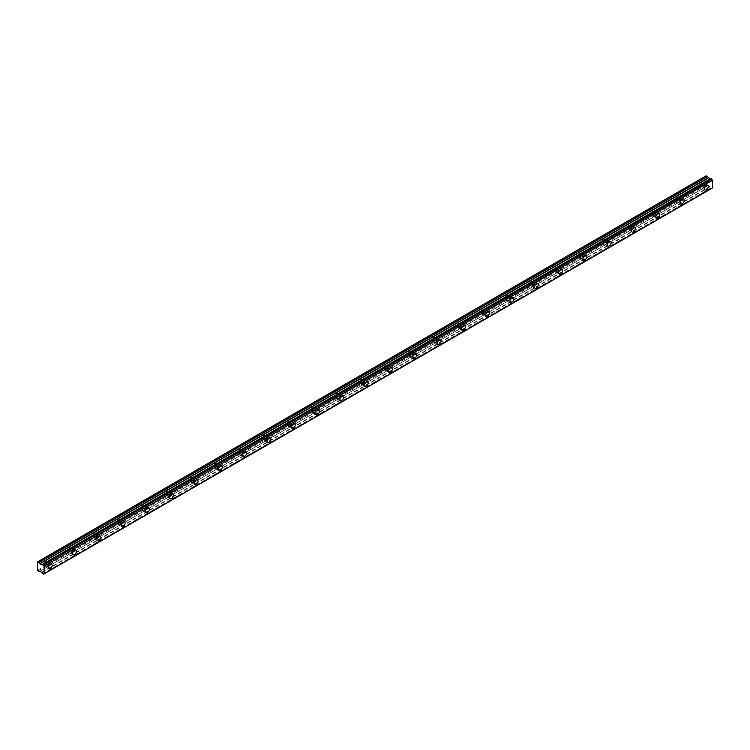 <?xml version="1.0" encoding="UTF-8"?>
<svg xmlns="http://www.w3.org/2000/svg" width="750" height="750" viewBox="0 0 750 750"><rect width="100%" height="100%" fill="white"/><g stroke="black" fill="none" stroke-linecap="round" stroke-linejoin="round"><path stroke-width="0.56" stroke-dasharray="3.75 2.81" d="M702.984 184.219A1.716 0.994 -60 0 1 703.837 184.134A1.716 0.994 -60 0 1 704.1 185.512A1.716 0.994 -60 0 1 702.984 187.031A1.716 0.994 -60 0 1 702.122 187.116A1.716 0.994 -60 0 1 701.859 185.738A1.716 0.994 -60 0 1 702.984 184.219M699.741 182.353A1.716 0.994 -60 0 1 700.603 182.269A1.716 0.994 -60 0 1 700.866 183.647A1.716 0.994 -60 0 1 699.741 185.156A1.716 0.994 -60 0 1 698.878 185.241A1.716 0.994 -60 0 1 698.616 183.863A1.716 0.994 -60 0 1 699.741 182.353M46.819 563.053A1.716 0.994 -60 0 1 47.672 562.969A1.716 0.994 -60 0 1 47.934 564.347A1.716 0.994 -60 0 1 46.819 565.866A1.716 0.994 -60 0 1 45.956 565.95A1.716 0.994 -60 0 1 45.694 564.572A1.716 0.994 -60 0 1 46.819 563.053M43.575 561.188A1.716 0.994 -60 0 1 44.438 561.103A1.716 0.994 -60 0 1 44.7 562.481A1.716 0.994 -60 0 1 43.575 563.991A1.716 0.994 -60 0 1 42.713 564.075A1.716 0.994 -60 0 1 42.45 562.697A1.716 0.994 -60 0 1 43.575 561.188M71.119 549.028A1.716 0.994 -60 0 1 71.981 548.944A1.716 0.994 -60 0 1 72.244 550.312A1.716 0.994 -60 0 1 71.119 551.831A1.716 0.994 -60 0 1 70.256 551.916A1.716 0.994 -60 0 1 69.994 550.538A1.716 0.994 -60 0 1 71.119 549.028M67.875 547.153A1.716 0.994 -60 0 1 68.737 547.069A1.716 0.994 -60 0 1 69 548.447A1.716 0.994 -60 0 1 67.875 549.956A1.716 0.994 -60 0 1 67.022 550.041A1.716 0.994 -60 0 1 66.759 548.672A1.716 0.994 -60 0 1 67.875 547.153M95.419 534.994A1.716 0.994 -60 0 1 96.281 534.909A1.716 0.994 -60 0 1 96.544 536.287A1.716 0.994 -60 0 1 95.419 537.797A1.716 0.994 -60 0 1 94.566 537.881A1.716 0.994 -60 0 1 94.294 536.512A1.716 0.994 -60 0 1 95.419 534.994M92.184 533.119A1.716 0.994 -60 0 1 93.037 533.034A1.716 0.994 -60 0 1 93.3 534.412A1.716 0.994 -60 0 1 92.184 535.931A1.716 0.994 -60 0 1 91.322 536.016A1.716 0.994 -60 0 1 91.059 534.637A1.716 0.994 -60 0 1 92.184 533.119M119.719 520.959A1.716 0.994 -60 0 1 120.581 520.875A1.716 0.994 -60 0 1 120.844 522.253A1.716 0.994 -60 0 1 119.719 523.772A1.716 0.994 -60 0 1 118.866 523.856A1.716 0.994 -60 0 1 118.603 522.478A1.716 0.994 -60 0 1 119.719 520.959M116.484 519.094A1.716 0.994 -60 0 1 117.337 519.009A1.716 0.994 -60 0 1 117.609 520.388A1.716 0.994 -60 0 1 116.484 521.897A1.716 0.994 -60 0 1 115.622 521.981A1.716 0.994 -60 0 1 115.359 520.603A1.716 0.994 -60 0 1 116.484 519.094M144.028 506.934A1.716 0.994 -60 0 1 144.881 506.85A1.716 0.994 -60 0 1 145.144 508.228A1.716 0.994 -60 0 1 144.028 509.738A1.716 0.994 -60 0 1 143.166 509.822A1.716 0.994 -60 0 1 142.903 508.444A1.716 0.994 -60 0 1 144.028 506.934M140.784 505.059A1.716 0.994 -60 0 1 141.647 504.975A1.716 0.994 -60 0 1 141.909 506.353A1.716 0.994 -60 0 1 140.784 507.872A1.716 0.994 -60 0 1 139.922 507.956A1.716 0.994 -60 0 1 139.659 506.578A1.716 0.994 -60 0 1 140.784 505.059M168.328 492.9A1.716 0.994 -60 0 1 169.191 492.816A1.716 0.994 -60 0 1 169.453 494.194A1.716 0.994 -60 0 1 168.328 495.703A1.716 0.994 -60 0 1 167.466 495.797A1.716 0.994 -60 0 1 167.203 494.419A1.716 0.994 -60 0 1 168.328 492.9M165.084 491.034A1.716 0.994 -60 0 1 165.947 490.95A1.716 0.994 -60 0 1 166.209 492.319A1.716 0.994 -60 0 1 165.084 493.837A1.716 0.994 -60 0 1 164.231 493.922A1.716 0.994 -60 0 1 163.969 492.544A1.716 0.994 -60 0 1 165.084 491.034M192.628 478.875A1.716 0.994 -60 0 1 193.491 478.781A1.716 0.994 -60 0 1 193.753 480.159A1.716 0.994 -60 0 1 192.628 481.678A1.716 0.994 -60 0 1 191.775 481.762A1.716 0.994 -60 0 1 191.512 480.384A1.716 0.994 -60 0 1 192.628 478.875M189.394 477A1.716 0.994 -60 0 1 190.247 476.916A1.716 0.994 -60 0 1 190.509 478.294A1.716 0.994 -60 0 1 189.394 479.803A1.716 0.994 -60 0 1 188.531 479.887A1.716 0.994 -60 0 1 188.269 478.509A1.716 0.994 -60 0 1 189.394 477M216.938 464.841A1.716 0.994 -60 0 1 217.791 464.756A1.716 0.994 -60 0 1 218.053 466.134A1.716 0.994 -60 0 1 216.938 467.644A1.716 0.994 -60 0 1 216.075 467.728A1.716 0.994 -60 0 1 215.812 466.35A1.716 0.994 -60 0 1 216.938 464.841M213.694 462.966A1.716 0.994 -60 0 1 214.556 462.881A1.716 0.994 -60 0 1 214.819 464.259A1.716 0.994 -60 0 1 213.694 465.778A1.716 0.994 -60 0 1 212.831 465.863A1.716 0.994 -60 0 1 212.569 464.484A1.716 0.994 -60 0 1 213.694 462.966M241.237 450.806A1.716 0.994 -60 0 1 242.091 450.722A1.716 0.994 -60 0 1 242.362 452.1A1.716 0.994 -60 0 1 241.237 453.619A1.716 0.994 -60 0 1 240.375 453.703A1.716 0.994 -60 0 1 240.113 452.325A1.716 0.994 -60 0 1 241.237 450.806M237.994 448.941A1.716 0.994 -60 0 1 238.856 448.856A1.716 0.994 -60 0 1 239.119 450.234A1.716 0.994 -60 0 1 237.994 451.744A1.716 0.994 -60 0 1 237.131 451.828A1.716 0.994 -60 0 1 236.869 450.45A1.716 0.994 -60 0 1 237.994 448.941M265.538 436.781A1.716 0.994 -60 0 1 266.4 436.697A1.716 0.994 -60 0 1 266.663 438.066A1.716 0.994 -60 0 1 265.538 439.584A1.716 0.994 -60 0 1 264.675 439.669A1.716 0.994 -60 0 1 264.413 438.291A1.716 0.994 -60 0 1 265.538 436.781M262.294 434.906A1.716 0.994 -60 0 1 263.156 434.822A1.716 0.994 -60 0 1 263.419 436.2A1.716 0.994 -60 0 1 262.294 437.709A1.716 0.994 -60 0 1 261.441 437.794A1.716 0.994 -60 0 1 261.178 436.425A1.716 0.994 -60 0 1 262.294 434.906M289.838 422.747A1.716 0.994 -60 0 1 290.7 422.662A1.716 0.994 -60 0 1 290.963 424.041A1.716 0.994 -60 0 1 289.838 425.55A1.716 0.994 -60 0 1 288.984 425.634A1.716 0.994 -60 0 1 288.722 424.266A1.716 0.994 -60 0 1 289.838 422.747M286.603 420.872A1.716 0.994 -60 0 1 287.456 420.787A1.716 0.994 -60 0 1 287.719 422.166A1.716 0.994 -60 0 1 286.603 423.684A1.716 0.994 -60 0 1 285.741 423.769A1.716 0.994 -60 0 1 285.478 422.391A1.716 0.994 -60 0 1 286.603 420.872M314.147 408.712A1.716 0.994 -60 0 1 315 408.628A1.716 0.994 -60 0 1 315.262 410.006A1.716 0.994 -60 0 1 314.147 411.525A1.716 0.994 -60 0 1 313.284 411.609A1.716 0.994 -60 0 1 313.022 410.231A1.716 0.994 -60 0 1 314.147 408.712M310.903 406.847A1.716 0.994 -60 0 1 311.766 406.762A1.716 0.994 -60 0 1 312.028 408.141A1.716 0.994 -60 0 1 310.903 409.65A1.716 0.994 -60 0 1 310.041 409.734A1.716 0.994 -60 0 1 309.778 408.356A1.716 0.994 -60 0 1 310.903 406.847M338.447 394.688A1.716 0.994 -60 0 1 339.3 394.603A1.716 0.994 -60 0 1 339.572 395.981A1.716 0.994 -60 0 1 338.447 397.491A1.716 0.994 -60 0 1 337.584 397.575A1.716 0.994 -60 0 1 337.322 396.197A1.716 0.994 -60 0 1 338.447 394.688M335.203 392.812A1.716 0.994 -60 0 1 336.066 392.728A1.716 0.994 -60 0 1 336.328 394.106A1.716 0.994 -60 0 1 335.203 395.625A1.716 0.994 -60 0 1 334.35 395.709A1.716 0.994 -60 0 1 334.078 394.331A1.716 0.994 -60 0 1 335.203 392.812M362.747 380.653A1.716 0.994 -60 0 1 363.609 380.569A1.716 0.994 -60 0 1 363.872 381.947A1.716 0.994 -60 0 1 362.747 383.456A1.716 0.994 -60 0 1 361.884 383.55A1.716 0.994 -60 0 1 361.622 382.172A1.716 0.994 -60 0 1 362.747 380.653M359.503 378.788A1.716 0.994 -60 0 1 360.366 378.694A1.716 0.994 -60 0 1 360.628 380.072A1.716 0.994 -60 0 1 359.503 381.591A1.716 0.994 -60 0 1 358.65 381.675A1.716 0.994 -60 0 1 358.387 380.297A1.716 0.994 -60 0 1 359.503 378.788M387.047 366.619A1.716 0.994 -60 0 1 387.909 366.534A1.716 0.994 -60 0 1 388.172 367.913A1.716 0.994 -60 0 1 387.047 369.431A1.716 0.994 -60 0 1 386.194 369.516A1.716 0.994 -60 0 1 385.931 368.137A1.716 0.994 -60 0 1 387.047 366.619M383.812 364.753A1.716 0.994 -60 0 1 384.666 364.669A1.716 0.994 -60 0 1 384.928 366.047A1.716 0.994 -60 0 1 383.812 367.556A1.716 0.994 -60 0 1 382.95 367.641A1.716 0.994 -60 0 1 382.688 366.262A1.716 0.994 -60 0 1 383.812 364.753M411.356 352.594A1.716 0.994 -60 0 1 412.209 352.509A1.716 0.994 -60 0 1 412.472 353.888A1.716 0.994 -60 0 1 411.356 355.397A1.716 0.994 -60 0 1 410.494 355.481A1.716 0.994 -60 0 1 410.231 354.103A1.716 0.994 -60 0 1 411.356 352.594M408.113 350.719A1.716 0.994 -60 0 1 408.975 350.634A1.716 0.994 -60 0 1 409.237 352.013A1.716 0.994 -60 0 1 408.113 353.531A1.716 0.994 -60 0 1 407.25 353.616A1.716 0.994 -60 0 1 406.988 352.238A1.716 0.994 -60 0 1 408.113 350.719M435.656 338.559A1.716 0.994 -60 0 1 436.509 338.475A1.716 0.994 -60 0 1 436.781 339.853A1.716 0.994 -60 0 1 435.656 341.372A1.716 0.994 -60 0 1 434.794 341.456A1.716 0.994 -60 0 1 434.531 340.078A1.716 0.994 -60 0 1 435.656 338.559M432.413 336.694A1.716 0.994 -60 0 1 433.275 336.609A1.716 0.994 -60 0 1 433.538 337.978A1.716 0.994 -60 0 1 432.413 339.497A1.716 0.994 -60 0 1 431.559 339.581A1.716 0.994 -60 0 1 431.288 338.203A1.716 0.994 -60 0 1 432.413 336.694M459.956 324.534A1.716 0.994 -60 0 1 460.819 324.45A1.716 0.994 -60 0 1 461.081 325.819A1.716 0.994 -60 0 1 459.956 327.338A1.716 0.994 -60 0 1 459.094 327.422A1.716 0.994 -60 0 1 458.831 326.044A1.716 0.994 -60 0 1 459.956 324.534M456.713 322.659A1.716 0.994 -60 0 1 457.575 322.575A1.716 0.994 -60 0 1 457.838 323.953A1.716 0.994 -60 0 1 456.713 325.463A1.716 0.994 -60 0 1 455.859 325.547A1.716 0.994 -60 0 1 455.597 324.178A1.716 0.994 -60 0 1 456.713 322.659M484.256 310.5A1.716 0.994 -60 0 1 485.119 310.416A1.716 0.994 -60 0 1 485.381 311.794A1.716 0.994 -60 0 1 484.256 313.303A1.716 0.994 -60 0 1 483.403 313.387A1.716 0.994 -60 0 1 483.141 312.019A1.716 0.994 -60 0 1 484.256 310.5M481.022 308.625A1.716 0.994 -60 0 1 481.875 308.541A1.716 0.994 -60 0 1 482.137 309.919A1.716 0.994 -60 0 1 481.022 311.438A1.716 0.994 -60 0 1 480.159 311.522A1.716 0.994 -60 0 1 479.897 310.144A1.716 0.994 -60 0 1 481.022 308.625M508.566 296.466A1.716 0.994 -60 0 1 509.419 296.381A1.716 0.994 -60 0 1 509.681 297.759A1.716 0.994 -60 0 1 508.566 299.278A1.716 0.994 -60 0 1 507.703 299.363A1.716 0.994 -60 0 1 507.441 297.984A1.716 0.994 -60 0 1 508.566 296.466M505.322 294.6A1.716 0.994 -60 0 1 506.184 294.516A1.716 0.994 -60 0 1 506.447 295.894A1.716 0.994 -60 0 1 505.322 297.403A1.716 0.994 -60 0 1 504.459 297.488A1.716 0.994 -60 0 1 504.197 296.109A1.716 0.994 -60 0 1 505.322 294.6M532.866 282.441A1.716 0.994 -60 0 1 533.728 282.356A1.716 0.994 -60 0 1 533.991 283.734A1.716 0.994 -60 0 1 532.866 285.244A1.716 0.994 -60 0 1 532.003 285.328A1.716 0.994 -60 0 1 531.741 283.95A1.716 0.994 -60 0 1 532.866 282.441M529.622 280.566A1.716 0.994 -60 0 1 530.484 280.481A1.716 0.994 -60 0 1 530.747 281.859A1.716 0.994 -60 0 1 529.622 283.378A1.716 0.994 -60 0 1 528.769 283.463A1.716 0.994 -60 0 1 528.506 282.084A1.716 0.994 -60 0 1 529.622 280.566M557.166 268.406A1.716 0.994 -60 0 1 558.028 268.322A1.716 0.994 -60 0 1 558.291 269.7A1.716 0.994 -60 0 1 557.166 271.209A1.716 0.994 -60 0 1 556.303 271.303A1.716 0.994 -60 0 1 556.041 269.925A1.716 0.994 -60 0 1 557.166 268.406M553.931 266.541A1.716 0.994 -60 0 1 554.784 266.447A1.716 0.994 -60 0 1 555.047 267.825A1.716 0.994 -60 0 1 553.931 269.344A1.716 0.994 -60 0 1 553.069 269.428A1.716 0.994 -60 0 1 552.806 268.05A1.716 0.994 -60 0 1 553.931 266.541M581.466 254.372A1.716 0.994 -60 0 1 582.328 254.288A1.716 0.994 -60 0 1 582.591 255.666A1.716 0.994 -60 0 1 581.466 257.184A1.716 0.994 -60 0 1 580.613 257.269A1.716 0.994 -60 0 1 580.35 255.891A1.716 0.994 -60 0 1 581.466 254.372M578.231 252.506A1.716 0.994 -60 0 1 579.084 252.422A1.716 0.994 -60 0 1 579.356 253.8A1.716 0.994 -60 0 1 578.231 255.309A1.716 0.994 -60 0 1 577.369 255.394A1.716 0.994 -60 0 1 577.106 254.016A1.716 0.994 -60 0 1 578.231 252.506M605.775 240.347A1.716 0.994 -60 0 1 606.628 240.262A1.716 0.994 -60 0 1 606.891 241.641A1.716 0.994 -60 0 1 605.775 243.15A1.716 0.994 -60 0 1 604.913 243.234A1.716 0.994 -60 0 1 604.65 241.856A1.716 0.994 -60 0 1 605.775 240.347M602.531 238.472A1.716 0.994 -60 0 1 603.394 238.387A1.716 0.994 -60 0 1 603.656 239.766A1.716 0.994 -60 0 1 602.531 241.284A1.716 0.994 -60 0 1 601.669 241.369A1.716 0.994 -60 0 1 601.406 239.991A1.716 0.994 -60 0 1 602.531 238.472M630.075 226.312A1.716 0.994 -60 0 1 630.938 226.228A1.716 0.994 -60 0 1 631.2 227.606A1.716 0.994 -60 0 1 630.075 229.125A1.716 0.994 -60 0 1 629.212 229.209A1.716 0.994 -60 0 1 628.95 227.831A1.716 0.994 -60 0 1 630.075 226.312M626.831 224.447A1.716 0.994 -60 0 1 627.694 224.362A1.716 0.994 -60 0 1 627.956 225.731A1.716 0.994 -60 0 1 626.831 227.25A1.716 0.994 -60 0 1 625.978 227.334A1.716 0.994 -60 0 1 625.716 225.956A1.716 0.994 -60 0 1 626.831 224.447M654.375 212.287A1.716 0.994 -60 0 1 655.237 212.203A1.716 0.994 -60 0 1 655.5 213.572A1.716 0.994 -60 0 1 654.375 215.091A1.716 0.994 -60 0 1 653.522 215.175A1.716 0.994 -60 0 1 653.25 213.797A1.716 0.994 -60 0 1 654.375 212.287M651.141 210.412A1.716 0.994 -60 0 1 651.994 210.328A1.716 0.994 -60 0 1 652.256 211.706A1.716 0.994 -60 0 1 651.141 213.216A1.716 0.994 -60 0 1 650.278 213.3A1.716 0.994 -60 0 1 650.016 211.931A1.716 0.994 -60 0 1 651.141 210.412M678.675 198.253A1.716 0.994 -60 0 1 679.538 198.169A1.716 0.994 -60 0 1 679.8 199.547A1.716 0.994 -60 0 1 678.675 201.056A1.716 0.994 -60 0 1 677.822 201.141A1.716 0.994 -60 0 1 677.559 199.763A1.716 0.994 -60 0 1 678.675 198.253M675.441 196.378A1.716 0.994 -60 0 1 676.294 196.294A1.716 0.994 -60 0 1 676.566 197.672A1.716 0.994 -60 0 1 675.441 199.191A1.716 0.994 -60 0 1 674.578 199.275A1.716 0.994 -60 0 1 674.316 197.897A1.716 0.994 -60 0 1 675.441 196.378M711.038 178.659A1.031 0.6 60 0 1 710.419 178.997M702.984 187.847A2.719 1.575 120 0 0 704.756 185.447A2.719 1.575 120 0 0 704.344 183.272A2.719 1.575 120 0 0 702.984 183.403A2.719 1.575 120 0 0 701.203 185.803A2.719 1.575 120 0 0 701.625 187.978A2.719 1.575 120 0 0 702.984 187.847M46.819 566.681A2.719 1.575 120 0 0 48.591 564.281A2.719 1.575 120 0 0 48.178 562.106A2.719 1.575 120 0 0 46.819 562.238A2.719 1.575 120 0 0 45.038 564.637A2.719 1.575 120 0 0 45.459 566.812A2.719 1.575 120 0 0 46.819 566.681M71.119 552.647A2.719 1.575 120 0 0 72.9 550.256A2.719 1.575 120 0 0 72.478 548.072A2.719 1.575 120 0 0 71.119 548.203A2.719 1.575 120 0 0 69.337 550.603A2.719 1.575 120 0 0 69.759 552.788A2.719 1.575 120 0 0 71.119 552.647M95.419 538.622A2.719 1.575 120 0 0 97.2 536.222A2.719 1.575 120 0 0 96.778 534.038A2.719 1.575 120 0 0 95.419 534.178A2.719 1.575 120 0 0 93.647 536.569A2.719 1.575 120 0 0 94.059 538.753A2.719 1.575 120 0 0 95.419 538.622M119.719 524.587A2.719 1.575 120 0 0 121.5 522.188A2.719 1.575 120 0 0 121.087 520.012A2.719 1.575 120 0 0 119.719 520.144A2.719 1.575 120 0 0 117.947 522.544A2.719 1.575 120 0 0 118.359 524.719A2.719 1.575 120 0 0 119.719 524.587M144.028 510.553A2.719 1.575 120 0 0 145.8 508.162A2.719 1.575 120 0 0 145.388 505.978A2.719 1.575 120 0 0 144.028 506.109A2.719 1.575 120 0 0 142.247 508.509A2.719 1.575 120 0 0 142.669 510.694A2.719 1.575 120 0 0 144.028 510.553M168.328 496.528A2.719 1.575 120 0 0 170.109 494.128A2.719 1.575 120 0 0 169.688 491.944A2.719 1.575 120 0 0 168.328 492.084A2.719 1.575 120 0 0 166.547 494.484A2.719 1.575 120 0 0 166.969 496.659A2.719 1.575 120 0 0 168.328 496.528M192.628 482.494A2.719 1.575 120 0 0 194.409 480.094A2.719 1.575 120 0 0 193.987 477.919A2.719 1.575 120 0 0 192.628 478.05A2.719 1.575 120 0 0 190.856 480.45A2.719 1.575 120 0 0 191.269 482.634A2.719 1.575 120 0 0 192.628 482.494M216.938 468.469A2.719 1.575 120 0 0 218.709 466.069A2.719 1.575 120 0 0 218.297 463.884A2.719 1.575 120 0 0 216.938 464.025A2.719 1.575 120 0 0 215.156 466.416A2.719 1.575 120 0 0 215.569 468.6A2.719 1.575 120 0 0 216.938 468.469M241.237 454.434A2.719 1.575 120 0 0 243.009 452.034A2.719 1.575 120 0 0 242.597 449.859A2.719 1.575 120 0 0 241.237 449.991A2.719 1.575 120 0 0 239.456 452.391A2.719 1.575 120 0 0 239.878 454.566A2.719 1.575 120 0 0 241.237 454.434M265.538 440.4A2.719 1.575 120 0 0 267.319 438.009A2.719 1.575 120 0 0 266.897 435.825A2.719 1.575 120 0 0 265.538 435.956A2.719 1.575 120 0 0 263.756 438.356A2.719 1.575 120 0 0 264.178 440.541A2.719 1.575 120 0 0 265.538 440.4M289.838 426.375A2.719 1.575 120 0 0 291.619 423.975A2.719 1.575 120 0 0 291.197 421.791A2.719 1.575 120 0 0 289.838 421.931A2.719 1.575 120 0 0 288.066 424.322A2.719 1.575 120 0 0 288.478 426.506A2.719 1.575 120 0 0 289.838 426.375M314.147 412.341A2.719 1.575 120 0 0 315.919 409.941A2.719 1.575 120 0 0 315.506 407.766A2.719 1.575 120 0 0 314.147 407.897A2.719 1.575 120 0 0 312.366 410.297A2.719 1.575 120 0 0 312.778 412.472A2.719 1.575 120 0 0 314.147 412.341M338.447 398.306A2.719 1.575 120 0 0 340.219 395.916A2.719 1.575 120 0 0 339.806 393.731A2.719 1.575 120 0 0 338.447 393.863A2.719 1.575 120 0 0 336.666 396.262A2.719 1.575 120 0 0 337.087 398.447A2.719 1.575 120 0 0 338.447 398.306M362.747 384.281A2.719 1.575 120 0 0 364.528 381.881A2.719 1.575 120 0 0 364.106 379.697A2.719 1.575 120 0 0 362.747 379.838A2.719 1.575 120 0 0 360.966 382.238A2.719 1.575 120 0 0 361.388 384.413A2.719 1.575 120 0 0 362.747 384.281M387.047 370.247A2.719 1.575 120 0 0 388.828 367.847A2.719 1.575 120 0 0 388.406 365.672A2.719 1.575 120 0 0 387.047 365.803A2.719 1.575 120 0 0 385.275 368.203A2.719 1.575 120 0 0 385.688 370.378A2.719 1.575 120 0 0 387.047 370.247M411.356 356.212A2.719 1.575 120 0 0 413.128 353.822A2.719 1.575 120 0 0 412.716 351.637A2.719 1.575 120 0 0 411.356 351.778A2.719 1.575 120 0 0 409.575 354.169A2.719 1.575 120 0 0 409.988 356.353A2.719 1.575 120 0 0 411.356 356.212M435.656 342.188A2.719 1.575 120 0 0 437.428 339.788A2.719 1.575 120 0 0 437.016 337.613A2.719 1.575 120 0 0 435.656 337.744A2.719 1.575 120 0 0 433.875 340.144A2.719 1.575 120 0 0 434.297 342.319A2.719 1.575 120 0 0 435.656 342.188M459.956 328.153A2.719 1.575 120 0 0 461.737 325.753A2.719 1.575 120 0 0 461.316 323.578A2.719 1.575 120 0 0 459.956 323.709A2.719 1.575 120 0 0 458.184 326.109A2.719 1.575 120 0 0 458.597 328.294A2.719 1.575 120 0 0 459.956 328.153M484.256 314.128A2.719 1.575 120 0 0 486.038 311.728A2.719 1.575 120 0 0 485.616 309.544A2.719 1.575 120 0 0 484.256 309.684A2.719 1.575 120 0 0 482.484 312.075A2.719 1.575 120 0 0 482.897 314.259A2.719 1.575 120 0 0 484.256 314.128M508.566 300.094A2.719 1.575 120 0 0 510.338 297.694A2.719 1.575 120 0 0 509.925 295.519A2.719 1.575 120 0 0 508.566 295.65A2.719 1.575 120 0 0 506.784 298.05A2.719 1.575 120 0 0 507.206 300.225A2.719 1.575 120 0 0 508.566 300.094M532.866 286.059A2.719 1.575 120 0 0 534.637 283.669A2.719 1.575 120 0 0 534.225 281.484A2.719 1.575 120 0 0 532.866 281.616A2.719 1.575 120 0 0 531.084 284.016A2.719 1.575 120 0 0 531.506 286.2A2.719 1.575 120 0 0 532.866 286.059M557.166 272.034A2.719 1.575 120 0 0 558.947 269.634A2.719 1.575 120 0 0 558.525 267.45A2.719 1.575 120 0 0 557.166 267.591A2.719 1.575 120 0 0 555.394 269.991A2.719 1.575 120 0 0 555.806 272.166A2.719 1.575 120 0 0 557.166 272.034M581.466 258A2.719 1.575 120 0 0 583.247 255.6A2.719 1.575 120 0 0 582.834 253.425A2.719 1.575 120 0 0 581.466 253.556A2.719 1.575 120 0 0 579.694 255.956A2.719 1.575 120 0 0 580.106 258.131A2.719 1.575 120 0 0 581.466 258M605.775 243.966A2.719 1.575 120 0 0 607.547 241.575A2.719 1.575 120 0 0 607.134 239.391A2.719 1.575 120 0 0 605.775 239.531A2.719 1.575 120 0 0 603.994 241.922A2.719 1.575 120 0 0 604.416 244.106A2.719 1.575 120 0 0 605.775 243.966M630.075 229.941A2.719 1.575 120 0 0 631.856 227.541A2.719 1.575 120 0 0 631.434 225.366A2.719 1.575 120 0 0 630.075 225.497A2.719 1.575 120 0 0 628.294 227.897A2.719 1.575 120 0 0 628.716 230.072A2.719 1.575 120 0 0 630.075 229.941M654.375 215.906A2.719 1.575 120 0 0 656.156 213.506A2.719 1.575 120 0 0 655.734 211.331A2.719 1.575 120 0 0 654.375 211.463A2.719 1.575 120 0 0 652.603 213.863A2.719 1.575 120 0 0 653.016 216.047A2.719 1.575 120 0 0 654.375 215.906M678.675 201.881A2.719 1.575 120 0 0 680.456 199.481A2.719 1.575 120 0 0 680.044 197.297A2.719 1.575 120 0 0 678.675 197.438A2.719 1.575 120 0 0 676.903 199.828A2.719 1.575 120 0 0 677.316 202.012A2.719 1.575 120 0 0 678.675 201.881M41.869 572.494L710.241 186.703A1.031 0.6 60 0 1 711.038 187.856L42.806 573.834M37.5 570.309L705.816 184.453L705.816 176.034L37.5 561.891M41.812 564.778L710.184 178.894M43.425 574.191L711.816 188.306A1.031 0.6 60 0 1 712.434 187.969M711.741 188.344L711.122 187.988M710.241 186.703L41.934 572.559M710.184 186.647L708.328 185.438L707.466 185.841L39.15 571.688M705.816 184.453L707.466 185.841M37.903 571.003L706.219 185.156M711.816 188.306L44.1 573.816M711.797 188.344L44.184 573.778M42.722 573.713L711.038 187.856M41.672 572.241L709.988 186.394M708.328 185.438L40.013 571.284M39.872 571.275L708.188 185.428M39.075 571.688L707.391 185.831M41.812 572.391L710.128 186.544M700.603 182.269L703.837 184.134M44.438 561.103L47.672 562.969M68.737 547.069L71.981 548.944M93.037 533.034L96.281 534.909M117.337 519.009L120.581 520.875M141.647 504.975L144.881 506.85M165.947 490.95L169.191 492.816M190.247 476.916L193.491 478.781M214.556 462.881L217.791 464.756M238.856 448.856L242.091 450.722M263.156 434.822L266.4 436.697M287.456 420.787L290.7 422.662M311.766 406.762L315 408.628M336.066 392.728L339.3 394.603M360.366 378.694L363.609 380.569M384.666 364.669L387.909 366.534M408.975 350.634L412.209 352.509M433.275 336.609L436.509 338.475M457.575 322.575L460.819 324.45M481.875 308.541L485.119 310.416M506.184 294.516L509.419 296.381M530.484 280.481L533.728 282.356M554.784 266.447L558.028 268.322M579.084 252.422L582.328 254.288M603.394 238.387L606.628 240.262M627.694 224.362L630.938 226.228M651.994 210.328L655.237 212.203M676.294 196.294L679.538 198.169M710.831 178.997L42.516 564.844M704.344 183.272L707.784 185.259M48.178 562.106L51.619 564.094M72.478 548.072L75.919 550.059M96.778 534.038L100.228 536.025M121.087 520.012L124.528 522M145.388 505.978L148.828 507.966M169.688 491.944L173.128 493.931M193.987 477.919L197.438 479.906M218.297 463.884L221.738 465.872M242.597 449.859L246.037 451.847M266.897 435.825L270.338 437.812M291.197 421.791L294.647 423.778M315.506 407.766L318.947 409.753M339.806 393.731L343.247 395.719M364.106 379.697L367.547 381.684M388.406 365.672L391.856 367.659M412.716 351.637L416.156 353.625M437.016 337.613L440.456 339.6M461.316 323.578L464.756 325.566M485.616 309.544L489.066 311.531M509.925 295.519L513.366 297.506M534.225 281.484L537.666 283.472M558.525 267.45L561.966 269.438M582.834 253.425L586.275 255.412M607.134 239.391L610.575 241.378M631.434 225.366L634.875 227.353M655.734 211.331L659.184 213.319M680.044 197.297L683.484 199.284M698.878 185.241L702.122 187.116M42.713 564.075L45.956 565.95M67.022 550.041L70.256 551.916M91.322 536.016L94.566 537.881M115.622 521.981L118.866 523.856M139.922 507.956L143.166 509.822M164.231 493.922L167.466 495.797M188.531 479.887L191.775 481.762M212.831 465.863L216.075 467.728M237.131 451.828L240.375 453.703M261.441 437.794L264.675 439.669M285.741 423.769L288.984 425.634M310.041 409.734L313.284 411.609M334.35 395.709L337.584 397.575M358.65 381.675L361.884 383.55M382.95 367.641L386.194 369.516M407.25 353.616L410.494 355.481M431.559 339.581L434.794 341.456M455.859 325.547L459.094 327.422M480.159 311.522L483.403 313.387M504.459 297.488L507.703 299.363M528.769 283.463L532.003 285.328M553.069 269.428L556.303 271.303M577.369 255.394L580.613 257.269M601.669 241.369L604.913 243.234M625.978 227.334L629.212 229.209M650.278 213.3L653.522 215.175M674.578 199.275L677.822 201.141M712.022 187.978L43.706 573.825M701.625 187.978L705.066 189.966M45.459 566.812L48.9 568.8M69.759 552.788L73.2 554.775M94.059 538.753L97.5 540.741M118.359 524.719L121.809 526.706M142.669 510.694L146.109 512.681M166.969 496.659L170.409 498.647M191.269 482.634L194.709 484.622M215.569 468.6L219.019 470.587M239.878 454.566L243.319 456.553M264.178 440.541L267.619 442.528M288.478 426.506L291.919 428.494M312.778 412.472L316.228 414.459M337.087 398.447L340.528 400.434M361.388 384.413L364.828 386.4M385.688 370.378L389.128 372.375M409.988 356.353L413.438 358.341M434.297 342.319L437.738 344.306M458.597 328.294L462.037 330.281M482.897 314.259L486.337 316.247M507.206 300.225L510.647 302.213M531.506 286.2L534.947 288.188M555.806 272.166L559.247 274.153M580.106 258.131L583.556 260.128M604.416 244.106L607.856 246.094M628.716 230.072L632.156 232.059M653.016 216.047L656.456 218.034M677.316 202.012L680.766 204"/><path stroke-width="1.12" d="M711.122 178.631L711.741 178.987L43.425 564.834L42.806 564.478L711.122 178.631L42.722 564.516A1.031 0.6 60 0 1 41.934 564.75L710.25 178.903L41.934 564.75M706.425 189.834A2.719 1.575 120 0 0 708.206 187.434A2.719 1.575 120 0 0 707.784 185.259A2.719 1.575 120 0 0 706.425 185.391A2.719 1.575 120 0 0 704.644 187.791A2.719 1.575 120 0 0 705.066 189.966A2.719 1.575 120 0 0 706.425 189.834M50.259 568.669A2.719 1.575 120 0 0 52.041 566.269A2.719 1.575 120 0 0 51.619 564.094A2.719 1.575 120 0 0 50.259 564.225A2.719 1.575 120 0 0 48.478 566.625A2.719 1.575 120 0 0 48.9 568.8A2.719 1.575 120 0 0 50.259 568.669M74.559 554.634A2.719 1.575 120 0 0 76.341 552.244A2.719 1.575 120 0 0 75.919 550.059A2.719 1.575 120 0 0 74.559 550.191A2.719 1.575 120 0 0 72.787 552.591A2.719 1.575 120 0 0 73.2 554.775A2.719 1.575 120 0 0 74.559 554.634M98.859 540.609A2.719 1.575 120 0 0 100.641 538.209A2.719 1.575 120 0 0 100.228 536.025A2.719 1.575 120 0 0 98.859 536.166A2.719 1.575 120 0 0 97.088 538.556A2.719 1.575 120 0 0 97.5 540.741A2.719 1.575 120 0 0 98.859 540.609M123.169 526.575A2.719 1.575 120 0 0 124.941 524.175A2.719 1.575 120 0 0 124.528 522A2.719 1.575 120 0 0 123.169 522.131A2.719 1.575 120 0 0 121.387 524.531A2.719 1.575 120 0 0 121.809 526.706A2.719 1.575 120 0 0 123.169 526.575M147.469 512.541A2.719 1.575 120 0 0 149.25 510.15A2.719 1.575 120 0 0 148.828 507.966A2.719 1.575 120 0 0 147.469 508.097A2.719 1.575 120 0 0 145.688 510.497A2.719 1.575 120 0 0 146.109 512.681A2.719 1.575 120 0 0 147.469 512.541M171.769 498.516A2.719 1.575 120 0 0 173.55 496.116A2.719 1.575 120 0 0 173.128 493.931A2.719 1.575 120 0 0 171.769 494.072A2.719 1.575 120 0 0 169.997 496.472A2.719 1.575 120 0 0 170.409 498.647A2.719 1.575 120 0 0 171.769 498.516M196.069 484.481A2.719 1.575 120 0 0 197.85 482.081A2.719 1.575 120 0 0 197.438 479.906A2.719 1.575 120 0 0 196.069 480.037A2.719 1.575 120 0 0 194.297 482.438A2.719 1.575 120 0 0 194.709 484.622A2.719 1.575 120 0 0 196.069 484.481M220.378 470.456A2.719 1.575 120 0 0 222.15 468.056A2.719 1.575 120 0 0 221.738 465.872A2.719 1.575 120 0 0 220.378 466.012A2.719 1.575 120 0 0 218.597 468.403A2.719 1.575 120 0 0 219.019 470.587A2.719 1.575 120 0 0 220.378 470.456M244.678 456.422A2.719 1.575 120 0 0 246.459 454.022A2.719 1.575 120 0 0 246.037 451.847A2.719 1.575 120 0 0 244.678 451.978A2.719 1.575 120 0 0 242.897 454.378A2.719 1.575 120 0 0 243.319 456.553A2.719 1.575 120 0 0 244.678 456.422M268.978 442.387A2.719 1.575 120 0 0 270.759 439.997A2.719 1.575 120 0 0 270.338 437.812A2.719 1.575 120 0 0 268.978 437.944A2.719 1.575 120 0 0 267.206 440.344A2.719 1.575 120 0 0 267.619 442.528A2.719 1.575 120 0 0 268.978 442.387M293.287 428.363A2.719 1.575 120 0 0 295.059 425.963A2.719 1.575 120 0 0 294.647 423.778A2.719 1.575 120 0 0 293.287 423.919A2.719 1.575 120 0 0 291.506 426.309A2.719 1.575 120 0 0 291.919 428.494A2.719 1.575 120 0 0 293.287 428.363M317.587 414.328A2.719 1.575 120 0 0 319.359 411.928A2.719 1.575 120 0 0 318.947 409.753A2.719 1.575 120 0 0 317.587 409.884A2.719 1.575 120 0 0 315.806 412.284A2.719 1.575 120 0 0 316.228 414.459A2.719 1.575 120 0 0 317.587 414.328M341.887 400.294A2.719 1.575 120 0 0 343.669 397.903A2.719 1.575 120 0 0 343.247 395.719A2.719 1.575 120 0 0 341.887 395.85A2.719 1.575 120 0 0 340.106 398.25A2.719 1.575 120 0 0 340.528 400.434A2.719 1.575 120 0 0 341.887 400.294M366.188 386.269A2.719 1.575 120 0 0 367.969 383.869A2.719 1.575 120 0 0 367.547 381.684A2.719 1.575 120 0 0 366.188 381.825A2.719 1.575 120 0 0 364.416 384.225A2.719 1.575 120 0 0 364.828 386.4A2.719 1.575 120 0 0 366.188 386.269M390.497 372.234A2.719 1.575 120 0 0 392.269 369.834A2.719 1.575 120 0 0 391.856 367.659A2.719 1.575 120 0 0 390.497 367.791A2.719 1.575 120 0 0 388.716 370.191A2.719 1.575 120 0 0 389.128 372.375A2.719 1.575 120 0 0 390.497 372.234M414.797 358.209A2.719 1.575 120 0 0 416.569 355.809A2.719 1.575 120 0 0 416.156 353.625A2.719 1.575 120 0 0 414.797 353.766A2.719 1.575 120 0 0 413.016 356.156A2.719 1.575 120 0 0 413.438 358.341A2.719 1.575 120 0 0 414.797 358.209M439.097 344.175A2.719 1.575 120 0 0 440.878 341.775A2.719 1.575 120 0 0 440.456 339.6A2.719 1.575 120 0 0 439.097 339.731A2.719 1.575 120 0 0 437.316 342.131A2.719 1.575 120 0 0 437.738 344.306A2.719 1.575 120 0 0 439.097 344.175M463.397 330.141A2.719 1.575 120 0 0 465.178 327.75A2.719 1.575 120 0 0 464.756 325.566A2.719 1.575 120 0 0 463.397 325.697A2.719 1.575 120 0 0 461.625 328.097A2.719 1.575 120 0 0 462.037 330.281A2.719 1.575 120 0 0 463.397 330.141M487.706 316.116A2.719 1.575 120 0 0 489.478 313.716A2.719 1.575 120 0 0 489.066 311.531A2.719 1.575 120 0 0 487.706 311.672A2.719 1.575 120 0 0 485.925 314.062A2.719 1.575 120 0 0 486.337 316.247A2.719 1.575 120 0 0 487.706 316.116M512.006 302.081A2.719 1.575 120 0 0 513.778 299.681A2.719 1.575 120 0 0 513.366 297.506A2.719 1.575 120 0 0 512.006 297.638A2.719 1.575 120 0 0 510.225 300.038A2.719 1.575 120 0 0 510.647 302.213A2.719 1.575 120 0 0 512.006 302.081M536.306 288.047A2.719 1.575 120 0 0 538.088 285.656A2.719 1.575 120 0 0 537.666 283.472A2.719 1.575 120 0 0 536.306 283.603A2.719 1.575 120 0 0 534.534 286.003A2.719 1.575 120 0 0 534.947 288.188A2.719 1.575 120 0 0 536.306 288.047M560.606 274.022A2.719 1.575 120 0 0 562.388 271.622A2.719 1.575 120 0 0 561.966 269.438A2.719 1.575 120 0 0 560.606 269.578A2.719 1.575 120 0 0 558.834 271.978A2.719 1.575 120 0 0 559.247 274.153A2.719 1.575 120 0 0 560.606 274.022M584.916 259.988A2.719 1.575 120 0 0 586.688 257.587A2.719 1.575 120 0 0 586.275 255.412A2.719 1.575 120 0 0 584.916 255.544A2.719 1.575 120 0 0 583.134 257.944A2.719 1.575 120 0 0 583.556 260.128A2.719 1.575 120 0 0 584.916 259.988M609.216 245.963A2.719 1.575 120 0 0 610.988 243.562A2.719 1.575 120 0 0 610.575 241.378A2.719 1.575 120 0 0 609.216 241.519A2.719 1.575 120 0 0 607.434 243.909A2.719 1.575 120 0 0 607.856 246.094A2.719 1.575 120 0 0 609.216 245.963M633.516 231.928A2.719 1.575 120 0 0 635.297 229.528A2.719 1.575 120 0 0 634.875 227.353A2.719 1.575 120 0 0 633.516 227.484A2.719 1.575 120 0 0 631.744 229.884A2.719 1.575 120 0 0 632.156 232.059A2.719 1.575 120 0 0 633.516 231.928M657.816 217.894A2.719 1.575 120 0 0 659.597 215.494A2.719 1.575 120 0 0 659.184 213.319A2.719 1.575 120 0 0 657.816 213.45A2.719 1.575 120 0 0 656.044 215.85A2.719 1.575 120 0 0 656.456 218.034A2.719 1.575 120 0 0 657.816 217.894M682.125 203.869A2.719 1.575 120 0 0 683.897 201.469A2.719 1.575 120 0 0 683.484 199.284A2.719 1.575 120 0 0 682.125 199.425A2.719 1.575 120 0 0 680.344 201.816A2.719 1.575 120 0 0 680.766 204A2.719 1.575 120 0 0 682.125 203.869M44.1 573.816L42.722 573.713A1.031 0.6 60 0 0 41.934 572.559L40.013 571.284L39.075 571.688L37.5 570.309L37.5 561.891L39.15 562.406L707.466 176.559L706.219 175.8L37.903 561.656M710.119 178.931L707.466 176.559M711.066 178.622L42.741 564.478M44.184 573.778L712.472 187.969L712.434 180.159A1.031 0.6 60 0 1 711.816 179.109L711.741 178.987M710.184 178.894L41.812 564.778L40.013 563.803L39.15 562.406M43.5 574.163A1.031 0.6 60 0 1 44.109 573.825L43.481 574.2M712.5 187.922L44.109 573.825M44.184 573.769L44.184 566.138L712.5 180.291M712.434 180.159L44.184 566.138M44.109 566.006A1.031 0.6 60 0 1 43.5 564.956L711.816 179.109M707.391 176.484L39.075 562.331M708.188 177.806L39.872 563.653M40.013 563.803L708.328 177.956M709.988 178.912L41.672 564.759M712.472 187.969L44.156 573.825"/></g></svg>
